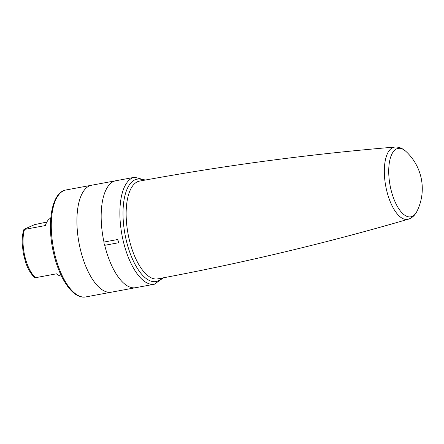 <?xml version="1.0" encoding="UTF-8"?>
<svg xmlns="http://www.w3.org/2000/svg" width="444" height="444" viewBox="0 0 444 444"><rect width="100%" height="100%" fill="white"/><g stroke="black" fill="none" stroke-linecap="round" stroke-linejoin="round"><path stroke-width="0.67" d="M85.764 296.931C73.21 299.45 59.413 279.037 53.546 252.997C46.565 223.343 51.548 192.219 65.962 189.977A54.384 22.894 79.5 0 0 54.451 252.919A54.384 22.894 79.5 0 0 85.764 296.931L135.659 287.69A54.384 22.894 -100.5 0 1 104.728 245.31A3.108 1.31 -100.5 0 1 103.979 242.052A54.384 22.894 -100.5 0 1 115.856 180.741L134.565 177.278A54.384 22.894 -100.5 0 0 123.055 240.221A54.384 22.894 -100.5 0 0 154.368 284.227L163.414 277.8M154.368 284.227L135.659 287.69A54.384 22.894 -100.5 0 1 104.728 245.31L118.587 242.74A54.384 22.894 -100.5 0 1 118.204 241.12A54.384 22.894 -100.5 0 1 117.843 239.483L103.979 242.052A54.384 22.894 -100.5 0 1 115.856 180.741L91.603 185.231A54.384 22.894 -100.5 0 0 80.092 248.174A54.384 22.894 -100.5 0 1 91.603 185.231L65.962 189.977M118.587 242.74A3.108 1.31 -100.5 0 1 117.843 239.483M111.405 292.185A54.384 22.894 -100.5 0 1 80.092 248.174A54.384 22.894 -100.5 0 0 111.405 292.185M46.831 222.061L34.499 224.658L24.409 229.121C23.704 229.398 23.754 229.493 24.57 229.404A29.526 12.426 79.5 0 0 24.742 255.905A29.526 12.426 79.5 0 0 35.625 277.678L56.416 273.826A29.526 12.426 79.5 0 0 61.472 276.035M35.625 277.678C34.81 277.766 34.76 277.667 35.465 277.389M24.409 229.121C23.704 229.398 23.754 229.493 24.57 229.404L45.36 225.558A29.526 12.426 79.5 0 1 50.76 218.187M161.982 278.072A52.053 21.911 -100.5 0 1 126.052 239.427A52.053 21.911 79.5 0 0 161.982 278.066M126.052 239.427A52.053 21.911 -100.5 0 1 143.878 180.303A52.053 21.911 79.5 0 0 126.052 239.427M139.577 181.091A49.722 20.929 79.5 0 0 129.049 238.639A49.722 20.929 79.5 0 0 157.687 278.871C242.274 263.131 325.796 243.251 408.258 219.219A36.724 15.457 -100.5 0 1 386.474 189.66A36.724 15.457 -100.5 0 1 394.899 147.069C309.301 154.157 224.192 165.501 139.577 181.091M417.055 211.111A50.677 50.677 0 0 0 406.016 151.493A34.799 14.652 79.5 0 0 391.275 155.417A34.799 14.652 79.5 0 0 390.753 188.672A34.799 14.652 79.5 0 0 412.193 216.394A34.799 14.652 79.5 0 0 417.055 211.111C414.996 215.312 412.065 218.015 408.258 219.219M406.016 151.493C402.591 148.307 398.884 146.831 394.899 147.069M145.31 180.042L134.565 177.278M34.987 277.711C30.309 273.815 27.334 267.371 25.73 262.609L23.293 253.369L22.2 243.656C22.017 238.084 22.589 233.339 23.926 229.409"/></g></svg>
